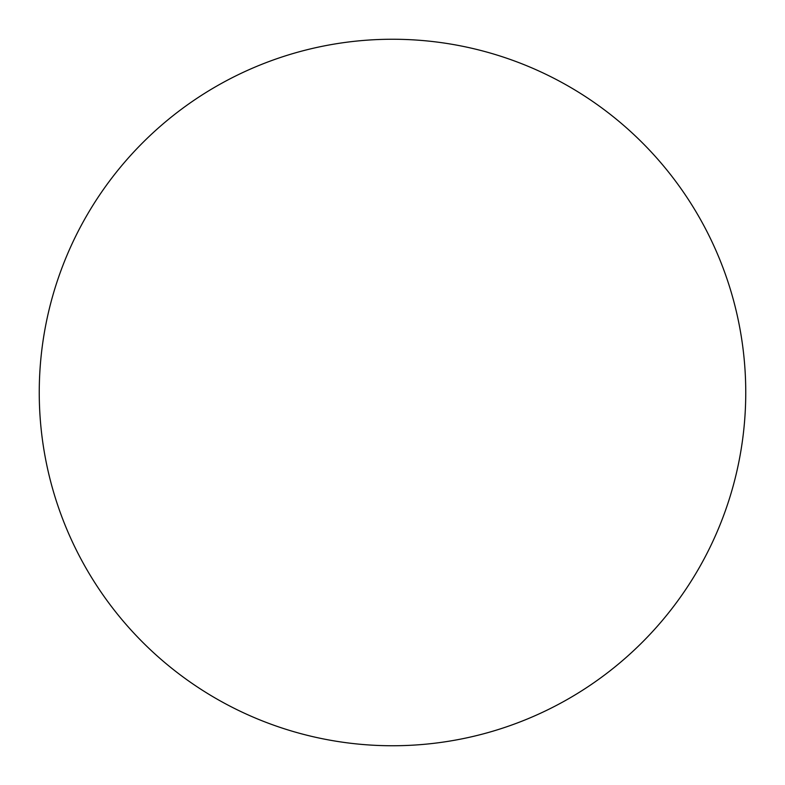 <?xml version="1.0" encoding="UTF-8"?>
<svg xmlns="http://www.w3.org/2000/svg" width="785" height="785" viewBox="0 0 785 785"><rect width="100%" height="100%" fill="white"/><g stroke="black" fill="none" stroke-linecap="round" stroke-linejoin="round"><path stroke-width="1.18" d="M745.75 392.5A353.25 353.25 0 0 0 392.5 39.25A353.25 353.25 0 0 0 39.25 392.5A353.25 353.25 0 0 0 392.5 745.75A353.25 353.25 0 0 0 745.75 392.5"/></g></svg>

